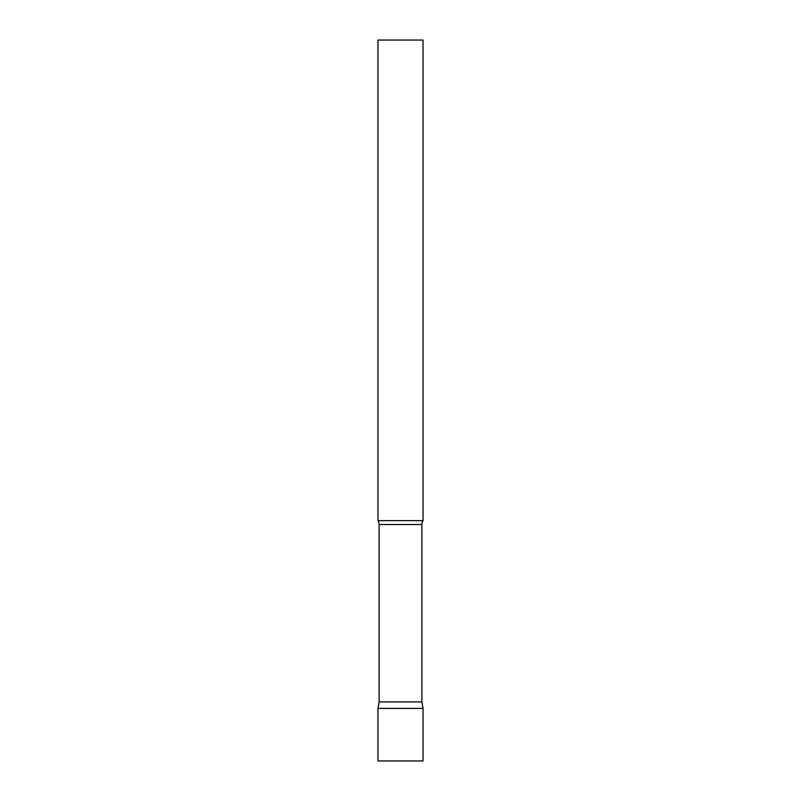 <?xml version="1.0" encoding="UTF-8"?>
<svg xmlns="http://www.w3.org/2000/svg" width="801" height="801" viewBox="0 0 801 801"><rect width="100%" height="100%" fill="white"/><g stroke="black" fill="none" stroke-linecap="round" stroke-linejoin="round"><path stroke-width="1.2" d="M423.028 708.394L377.972 708.394L423.028 708.394L423.028 760.95L377.972 760.95L377.972 708.394L379.113 701.926L421.887 701.926L423.028 708.394M421.887 701.926L421.887 524.545A7.209 7.209 0 0 1 423.028 520.65L423.028 40.05L377.972 40.05L377.972 520.65A7.209 7.209 0 0 1 379.113 524.545L421.887 524.545M379.113 701.926L379.113 524.545M377.972 520.65L423.028 520.65"/></g></svg>
